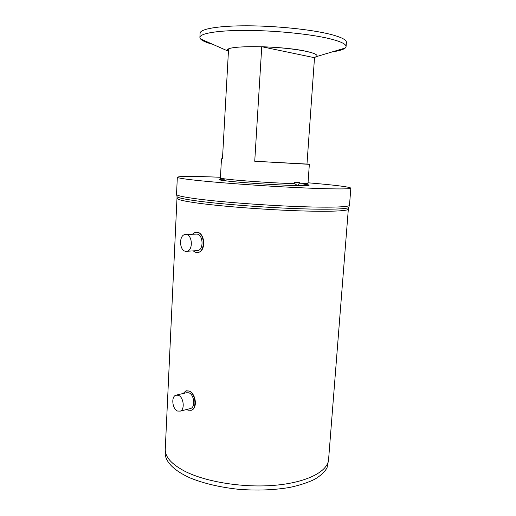 <?xml version="1.0" encoding="UTF-8"?>
<svg xmlns="http://www.w3.org/2000/svg" width="516" height="516" viewBox="0 0 516 516"><rect width="100%" height="100%" fill="white"/><g stroke="black" fill="none" stroke-linecap="round" stroke-linejoin="round"><path stroke-width="0.77" d="M196.441 250.692L197.815 250.608C203.891 249.538 203.201 234.715 197.041 234.09L186.231 234.503M186.328 234.516L184.857 234.554C178.775 235.573 179.349 250.473 185.496 251.292L187.115 251.253C193.178 250.176 192.474 235.154 186.328 234.516M196.209 232.135L197.177 232.2C205.033 232.929 206.265 251.118 198.183 252.472L197.299 252.608M193.171 250.892L196.093 252.53L198.112 252.479C205.561 251.157 204.704 232.942 197.138 232.2L195.351 232.245L192.294 234.258M165.159 452.977L165.152 453.125C165.185 461.652 174.002 470.837 190.739 478.197C204.291 483.589 220.197 487.291 238.457 489.291C256.884 490.735 273.996 490.11 289.792 487.42C299.519 485.311 307.8 482.615 314.637 479.332C320.507 475.804 324.635 471.979 327.021 467.857L328.382 460.943M220.19 178.975L220.416 177.994C220.513 178.381 224.589 178.968 232.632 179.768C248.37 181.329 278.601 183.245 294.868 183.709L297.468 185.599C281.214 185.244 248.364 183.199 231.561 181.484C217.816 180.032 215.424 179.265 224.395 179.175M294.868 183.709L294.63 182.425L299.345 182.548L298.319 185.618C310.561 185.812 312.386 185.328 303.795 184.173M346.068 46.563L346.391 42.377C346.578 39.784 341.108 37.068 329.976 34.224C311.219 29.528 276.524 25.91 247.661 25.8C218.739 25.677 200.182 28.915 200.098 33.172L200.098 33.224M332.388 51.845C339.089 50.891 343.379 49.613 345.262 48.001L346.068 46.601C346.249 44.105 340.773 41.474 329.647 38.706C310.896 34.14 276.228 30.579 247.39 30.405C218.5 30.218 199.963 33.301 199.885 37.404L200.466 38.887C202.117 40.751 206.265 42.583 212.921 44.395M317.069 55.928C317.114 54.47 313.483 52.935 306.182 51.323C281.375 45.589 225.079 45.079 227.466 50.297L228.549 49.143L222.467 158.947L221.474 158.805L222.473 158.793M306.175 51.348C313.483 52.961 317.114 54.496 317.069 55.954L314.508 57.702L306.981 164.069L309.348 164.333L254.736 161.25L261.747 46.724C279.343 47.349 294.152 48.891 306.175 51.348M308.033 182.787L319.378 183.786C339.302 185.625 349.796 187.076 350.848 188.14C351.048 189.301 330.33 189.211 296.79 187.585C263.328 185.966 222.228 183.025 199.15 180.632C184.644 179.11 177.375 177.975 177.336 177.22C179.2 176.137 193.577 176.15 220.455 177.272M348.919 207.161L348.339 209.096L328.582 459.498C327.918 471.256 307.588 482.247 275.905 485.188C244.281 488.155 206.09 482.125 184.863 471.269C171.512 464.226 164.978 456.879 165.262 449.223L165.268 449.081M190.81 410.426L191.526 410.188C198.047 407.988 195.583 392.992 188.998 391.012L186.437 390.78M189.791 408.711L190.823 408.446C195.635 406.789 194.087 394.463 188.869 392.805L186.244 392.779L176.788 394.979M177.581 411.058L180.336 411.104C185.128 409.44 183.573 396.952 178.362 395.256L175.743 395.224C170.938 396.83 172.37 409.201 177.581 411.058M186.734 409.485L187.979 410.188L191.384 410.226C197.28 408.175 195.364 393.037 188.966 391.018L185.754 390.993L183.186 393.489M297.068 185.496L298.319 185.618M228.407 51.639L227.466 50.316M261.747 46.724L314.508 57.702M254.736 161.25L306.981 164.069M298.99 183.819L307.988 183.502L308.065 184.502M350.848 188.147L349.493 205.258L348.693 207.522C346.617 209.277 324.835 209.799 292.12 208.458C259.471 207.122 220.584 204.052 198.434 201.137C185.489 199.408 178.362 197.938 177.059 196.725L165.262 449.223M348.339 209.096C348.468 211.115 327.957 211.921 294.888 210.689C261.889 209.464 221.409 206.297 198.666 203.233C184.36 201.272 177.201 199.634 177.181 198.331M349.493 205.258C349.635 207.129 328.931 207.78 295.487 206.465C262.115 205.162 221.177 202.001 198.202 199.041C183.767 197.144 176.543 195.59 176.524 194.377L176.524 194.351M307.988 183.502L309.348 164.333M220.416 177.994L221.474 158.805M316.811 56.502L345.262 48.001M177.336 177.22L176.524 194.377L177.059 196.725M190.823 408.446L180.336 411.104M227.627 50.897L200.466 38.887M200.098 33.172L199.885 37.404M165.152 453.125L165.275 450.552M197.815 250.608L187.115 251.253"/></g></svg>
